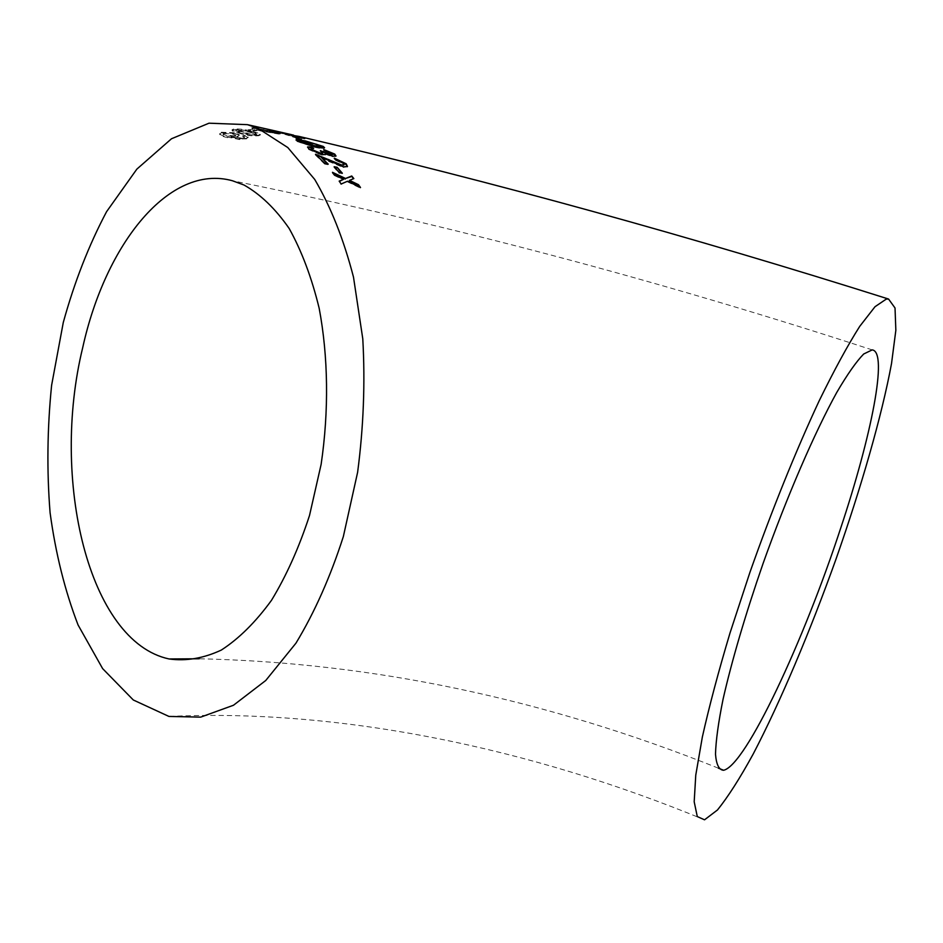 <?xml version="1.0" encoding="UTF-8"?>
<svg xmlns="http://www.w3.org/2000/svg" width="943" height="943" viewBox="0 0 943 943"><rect width="100%" height="100%" fill="white"/><g stroke="black" fill="none" stroke-linecap="round" stroke-linejoin="round"><path stroke-width="0.71" stroke-dasharray="4.71 3.54" d="M282.417 132.468L268.661 129.415L267.623 129.945L270.099 130.617L270.205 129.981L265.431 128.696M268.472 129.38L270.205 129.981M278.845 133.446L260.987 130.405L252.241 127.953L253.408 127.423L280.401 133.281L278.751 134.071L260.893 131.042L260.987 130.405M248.127 129.792L254.138 129.297L257.038 129.993L251.027 130.488L248.127 129.792L248.068 130.417L254.056 129.922L254.138 129.297M258.818 135.132C253.431 135.615 247.514 134.967 241.078 133.187L232.391 130.346L232.049 129.78L233.558 129.014C238.98 128.672 244.944 129.403 251.439 131.183C256.272 132.256 259.254 133.317 260.374 134.354L258.771 135.745C253.384 136.216 247.467 135.568 241.031 133.8L241.078 133.187M221.287 132.22L234.925 132.739L239.357 134.755L238.237 136.122L231.082 136.664L241.231 138.02L243.707 137.607L244.414 136.676L242.634 135.816L245.015 135.309L248.174 136.971L246.689 138.279L239.781 139.01L227.711 137.112C223.185 136.134 220.497 134.979 219.648 133.623L221.287 132.22L221.263 132.833L234.878 133.352L234.925 132.739M234.878 133.352L239.322 135.356L238.237 136.122M238.214 136.723L231.07 137.265L231.082 136.664M231.07 137.265L241.196 138.621L241.231 138.02M241.196 138.621L243.707 137.607M243.683 138.208L244.414 136.676M244.378 137.277L242.634 135.816M242.599 136.417L245.015 135.309M244.98 135.91L248.127 137.584L246.689 138.279M246.653 138.88L239.781 139.01M239.758 139.599L227.711 137.112M227.699 137.702C223.173 136.735 220.473 135.58 219.625 134.224L221.263 132.833M223.998 133.564L232.721 133.906L235.856 135.332L234.783 136.205L226.344 136.11L223.055 134.507L224.021 132.963L232.756 133.293L235.891 134.731L234.807 135.603L226.367 135.509L223.078 133.906L224.021 132.963M234.783 136.205L234.807 135.603M232.721 133.906L232.756 133.293M226.344 136.11L226.367 135.509M241.031 133.8L232.343 130.971L232.391 130.346M232.343 130.971L233.558 129.014M233.51 129.639C238.921 129.297 244.874 130.028 251.38 131.808L251.439 131.183M251.38 131.808C256.213 132.88 259.195 133.93 260.315 134.967L258.771 135.745M249.317 132.114L256.637 134.519L252.052 135.061L235.738 130.853L236.41 130.323L249.317 132.114L249.376 131.49L256.696 133.906L252.099 134.448L235.785 130.228L236.469 129.698L249.376 131.49M252.052 135.061L252.099 134.448M255.895 135.038L255.954 134.425M236.41 130.323L236.469 129.698M254.056 129.922L256.956 130.617L257.038 129.993M256.956 130.617L250.956 131.101L251.027 130.488M250.956 131.101L248.068 130.417M260.893 131.042L252.158 128.578L252.241 127.953M252.158 128.578L253.408 127.423M253.313 128.059L271.289 131.372L271.384 130.735M271.289 131.372L280.307 133.918L278.751 134.071M269.215 131.207L275.863 133.376L262.979 131.006L256.237 128.743L269.215 131.207L269.321 130.57L276.7 132.598L272.079 132.315L255.647 128.283L269.321 130.57M271.985 132.939L272.079 132.315M275.863 133.376L275.957 132.751M256.237 128.743L256.331 128.107M270.099 130.617L290.986 135.262L291.104 134.637M290.986 135.262L279.847 133.081L279.965 132.456M279.847 133.081L281.603 133.281L281.721 132.645M281.603 133.281L288.169 134.601L288.287 133.977M288.169 134.601L287.155 133.658M287.037 134.224L280.177 132.774L280.295 132.138M280.177 132.774L280.036 132.103M279.918 132.727L276.794 132.02L276.912 131.383M276.794 132.02L278.468 132.326L278.598 131.69M278.468 132.326L276.877 131.301M276.771 131.843L268.543 130.051M267.706 130.264L267.812 129.639M265.525 129.368L265.643 128.743M278.786 132.303L278.916 131.666M282.028 133.069L282.157 132.433M291.752 135.568L276.37 131.914L291.01 136.216L304.837 138.939L303.398 138.114M301.489 138.409L301.642 137.784M303.363 138.267L301.772 137.808M301.395 137.702L292.354 134.861M292.236 135.438L293.968 135.933L294.098 135.297M293.968 135.933L300.522 137.631L300.664 137.006M300.522 137.631L299.438 137.242M299.344 137.643L293.332 136.016M289.088 134.943L289.23 134.307M290.762 135.45L290.904 134.814M282.393 133.293L282.535 132.657M277.772 132.503L277.914 131.867M291.01 136.216L291.163 135.58M296.986 138.161L292.471 136.841L298.294 139.517L298.471 138.892M292.471 136.841L292.636 136.205M298.294 139.517L301.253 140.165L301.418 139.54M301.253 140.165L298.719 138.951M319.701 145.505L305.167 141.521M305.167 141.544L303.257 141.132M296.149 140.071L297.104 141.521L297.293 140.884M297.104 141.521L315.009 147.379L315.21 146.766M315.009 147.379C319.901 148.487 323.036 148.817 324.404 148.346L324.203 147.945M320.703 147.143L316.27 144.868L299.497 141.462M316.27 144.868L316.447 144.244M320.066 146.401L320.255 145.788M307.159 142.605L307.347 141.98M325.17 154.11L332.29 156.786L335.767 156.22M332.29 156.786L332.502 156.173M325.087 150.621L323.567 150.173L323.767 149.56M323.567 150.173L325.182 151.481L325.382 150.868M325.182 151.481L331.653 154.157L331.853 153.544M331.653 154.157L332.349 155.1M321.964 151.705L320.137 151.269L320.337 150.644M320.137 151.269L321.728 152.283L321.94 151.67M321.728 152.283L322.518 153.461M310.86 149.029L313.665 148.346M313.465 148.97L312.333 148.228M307.63 147.356L308.785 148.841M308.573 149.465L321.587 155.147L321.811 154.534M321.587 155.147L325.3 154.676M335.166 159.084L334.258 158.141M334.034 158.742L335.59 160.357L335.814 159.756M335.59 160.357L342.957 163.799L343.181 163.198M342.957 163.799L343.724 164.86M316.459 155.147L315.268 154.876L315.492 154.275M315.268 154.876L324.616 164.082L324.864 163.493M324.616 164.082L327.964 164.73L328.211 164.141M327.964 164.73L327.233 163.952M320.997 157.74L328.683 161.442L328.918 160.84M328.683 161.442L343.264 167.465L343.511 166.887M343.264 167.465L347.295 166.687M334.871 167.489L333.928 167.312L339.079 173.253L339.339 172.675M339.079 173.253L342.344 173.217M342.085 173.795L341.472 173.064M339.397 181.469L341.154 183.991M340.871 184.533L347.59 181.209M347.307 181.763L360.238 188.058L360.509 187.504M360.238 188.058L359.495 187.009M349.264 180.95L353.837 178.581M333.374 173.429L332.49 172.31M332.219 172.887L334.293 175.504L334.565 174.938M334.293 175.504L343.311 179.83M243.105 133.305L243.153 132.692M262.979 131.006L263.073 130.382M704.539 819.809C530.096 747.728 339.574 708.441 168.938 716.432M872.192 349.888C657.978 280.024 444.719 223.656 232.426 180.75M718.366 768.156C545.384 698.987 372.308 662.528 199.173 658.768M239.322 135.356L239.357 134.755M244.485 137.595L244.52 136.994M248.127 137.584L248.174 136.971M219.648 133.623L219.625 134.224M235.891 134.731L235.856 135.332M223.078 133.906L223.055 134.507M232.002 130.405L232.049 129.78M260.374 134.354L260.315 134.967M235.785 130.228L235.738 130.853M256.696 133.906L256.637 134.519M251.805 128.248L251.887 127.611M280.401 133.281L280.307 133.918M255.647 128.283L255.565 128.908M276.7 132.598L276.594 133.234M292.507 135.486L292.636 134.849M288.994 134.719L289.112 134.106M279.411 132.468L279.541 131.831M267.623 129.945L267.741 129.309M264.075 129.25L264.193 128.613M304.837 138.939L304.99 138.303M276.37 131.914L276.499 131.289M294.546 136.759L294.699 136.122M298.719 136.994L293.367 135.757M281.132 132.939L277.195 132.032M295.737 140.318L295.925 139.682M324.592 147.733L324.404 148.346M335.802 156.609L336.014 155.996M307.383 147.556L307.583 146.943M325.276 155.065L325.488 154.452M347.484 166.451L347.248 167.041"/><path stroke-width="1.41" d="M886.255 299.108L875.021 306.711L859.733 326.349C847.663 345.386 834.154 370.198 819.196 400.787C796.116 450.188 771.739 510.481 749.85 572.578L730 633.036C718.413 671.734 709.195 706.401 702.346 737.037L695.769 775.111L694.189 801.786L697.29 816.579L704.539 819.809L717.482 809.966C728.079 796.811 739.996 778.14 753.245 753.94C780.356 701.957 810.108 631.433 836.017 559.081C861.442 486.706 881.858 415.71 891.524 363.55L895.85 330.274L895.025 307.984L888.565 299.049L886.255 299.108M257.911 128.272L287.804 147.544L314.714 179.418C330.734 206.658 343.665 239.227 353.495 277.124L362.784 338.832C365.247 382.846 363.526 427.332 357.621 472.278L343.346 536.567C330.356 576.927 314.549 612.467 295.949 643.173L265.749 680.492L233.463 705.258L200.706 717.128L168.938 716.432L133.305 699.989L102.622 668.599L78.092 625.02C64.961 590.966 55.625 553.529 50.085 512.721C46.749 470.816 47.256 428.334 51.617 385.263L63.287 322.447C74.438 282.028 88.878 245.109 106.571 211.692L136.853 169.127L171.508 138.751L209.016 123.191L247.443 124.653L257.911 128.272M339.162 181.127L341.154 183.991L347.59 181.209L360.509 187.504L358.493 184.687L349.535 180.384L353.837 178.581L351.739 175.987L345.527 178.475L332.49 172.31L334.565 174.938L343.582 179.276L339.162 181.127M334.176 166.734L339.339 172.675L342.344 173.217L337.181 167.3L334.176 166.734M346.187 163.799L334.258 158.141L335.814 159.756L343.181 163.198L343.995 164.648L341.649 165.001L315.492 154.275L324.864 163.493L328.211 164.141L321.221 157.139L343.511 166.887L347.484 166.451L346.187 163.799L345.951 164.388L335.166 159.084M332.502 156.173L336.014 155.996L334.741 154.086L323.767 149.56L332.561 154.499L330.486 154.593L320.337 150.644L322.73 152.849L319.936 152.943L311.838 149.524L311.06 148.405L313.665 148.346L311.402 146.896L307.583 146.943L308.785 148.841L321.811 154.534L325.488 154.452L325.382 153.497L332.502 156.173M323.201 146.413L305.343 140.92L296.338 139.446L297.293 140.884L315.21 146.766C320.101 147.874 323.225 148.192 324.592 147.733L323.201 146.413L323.013 147.037L319.701 145.505M292.636 136.205L301.418 139.54L292.636 136.205M301.642 137.784L304.99 138.303L298.966 136.393L289.159 134.802L276.499 131.277L301.642 137.784M265.431 128.696L282.393 132.562M840.661 528.245C871.438 435.996 888.353 351.739 872.192 349.888L863.694 354.002C856.315 361.57 847.344 374.359 836.806 392.359C814.681 432.389 786.981 496.289 763.028 563.619C745.559 613.94 731.627 661.432 723.069 699.211C718.389 722.373 715.867 740.703 715.501 754.188C716.338 764.667 719.038 770.03 723.611 770.266C745.866 765.374 803.672 641.228 840.661 528.245M244.013 185.017C260.433 194.282 275.474 208.757 289.159 228.465C301.689 250.991 311.697 277.596 319.17 308.29C328.27 356.513 329.001 410.971 321.127 464.369L309.516 515.479C299.061 547.541 286.377 575.831 271.478 600.337C255.659 622.097 238.933 638.682 221.299 650.081C203.547 658.344 186.148 661.302 169.103 658.968C88.394 641.7 50.474 479.374 82.736 347.519C105.533 243.872 169.41 163.292 232.426 180.75L244.013 185.017M293.332 136.016L292.625 135.12M292.483 135.757L292.365 135.038M298.719 138.951L296.986 138.161M305.167 141.521L305.343 140.92M303.257 141.132L296.161 140.071L296.338 139.446M324.203 147.945L323.013 147.037M299.685 140.825L300.086 142.157L313.064 146.106L320.703 147.143L320.255 145.788L316.447 144.244L299.685 140.825L313.265 145.493L320.891 146.53M300.086 142.157L300.275 141.533M313.064 146.106L313.265 145.493M335.767 156.22L334.741 154.086M334.529 154.699L325.087 150.621M332.561 154.499L330.274 155.206L330.486 154.593M330.274 155.206L323.532 152.224L323.744 151.611M323.532 152.224L323.496 151.41M323.296 152.023L321.964 151.705M322.73 152.849L322.518 153.461L319.712 153.556L319.936 152.943M319.712 153.556L311.626 150.137L311.838 149.524M311.626 150.137L311.06 148.405M312.333 148.228L311.402 146.896M311.202 147.509L307.63 147.356M325.3 154.676L325.382 153.497M343.724 164.86L341.649 165.001M341.413 165.591L328.529 160.086L328.765 159.485M328.529 160.086L317.779 155.524L318.003 154.923M317.779 155.524L316.459 155.147M327.233 163.952L321.221 157.139M347.295 166.687L345.951 164.388M341.472 173.064L337.181 167.3M336.934 167.878L334.871 167.489M359.495 187.009L358.493 184.687M358.222 185.241L349.264 180.95L349.535 180.384M353.307 178.805L351.739 175.987M351.48 176.553L345.527 178.475M345.256 179.04L333.374 173.429M339.397 181.469L343.582 179.276M888.565 299.049C690.3 236.316 493.767 182.093 298.966 136.393M247.443 124.653L277.254 131.383M281.32 132.315L293.544 135.132M723.611 770.266L718.366 768.156M199.173 658.768L169.103 658.968M343.759 165.237L343.995 164.648"/></g></svg>
